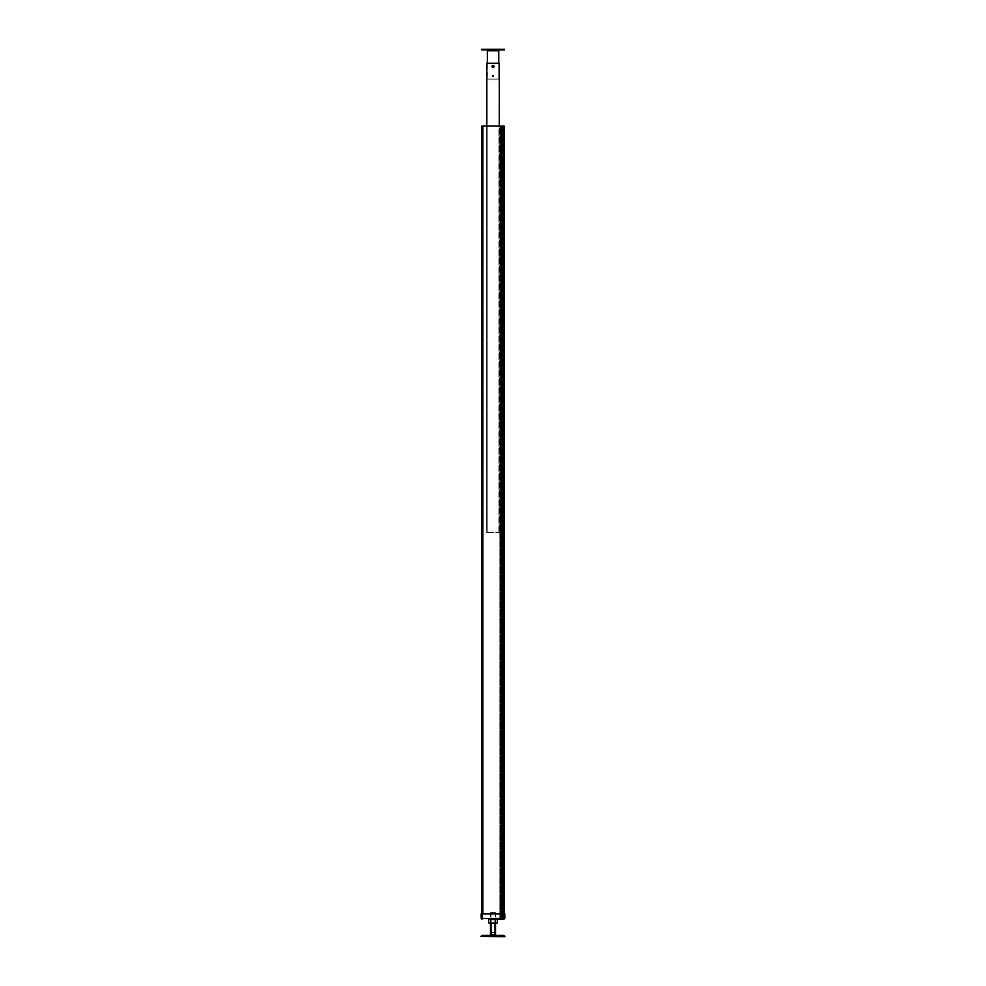 <?xml version="1.0" encoding="UTF-8"?>
<svg xmlns="http://www.w3.org/2000/svg" width="986" height="986" viewBox="0 0 986 986"><rect width="100%" height="100%" fill="white"/><g stroke="black" fill="none" stroke-linecap="round" stroke-linejoin="round"><path stroke-width="0.74" stroke-dasharray="4.93 3.7" d="M502.848 127.712L503.082 916.869L503.082 127.712L501.911 127.428L502.848 127.712L502.848 916.869L503.082 127.712L500.531 127.058L502.848 127.712M503.143 913.812L503.143 126.023L503.143 918.57L504.092 918.57L503.143 918.57L503.143 126.023L503.784 126.023L504.092 918.57L503.784 126.023L504.092 918.57L482.857 918.57L504.092 918.57L499.853 918.163L503.082 916.869L499.853 917.732L499.853 126.849L500.592 127.058L499.853 126.43L499.853 918.163L499.853 126.43L500.543 126.233L499.853 126.43L500.543 126.233L499.853 126.43L499.853 918.163L503.784 918.57L503.784 126.023L500.161 126.43L504.092 126.023L503.464 126.023L504.092 126.023L504.092 918.57L504.092 126.023L481.907 126.023L482.857 126.023L481.907 126.023L481.907 913.812M500.161 917.732L500.161 126.849L500.161 917.732M500.161 918.163L500.161 126.43L500.161 918.163M501.319 918.57L502.848 918.57L502.872 126.023L502.872 918.57L502.848 126.023L502.848 918.57L500.888 918.57L500.888 284.523L503.526 284.523L503.526 127.601L503.526 918.57L503.427 127.601L502.638 127.601L503.427 127.601L503.427 284.523L502.638 284.523L502.638 127.601L500.999 127.601L502.638 127.601L502.638 284.523L503.427 284.523L502.638 284.523L502.638 918.57L503.526 918.57L503.427 284.523L503.427 918.57L502.638 918.57L502.638 284.523L500.999 284.523L502.638 284.523L500.999 284.523L500.888 127.601L500.888 918.57L502.638 918.57L500.999 918.57L500.999 284.523L500.888 918.57L500.937 127.601L500.937 918.57L501.443 127.601L501.738 918.57L501.886 127.601L501.738 918.57L501.886 127.601L501.886 918.57L501.825 127.601L501.825 918.57L501.603 127.601L501.603 918.57L500.802 127.601L501.319 918.57M503.143 126.023L504.092 126.023L504.092 918.57L502.848 918.57L502.934 126.023L503.464 918.57L503.464 126.023L503.464 918.57L503.464 126.023L503.464 918.57L503.464 284.523L500.222 284.523L500.802 127.601L500.222 918.57L500.284 127.601L500.284 284.523L500.568 127.601L500.568 284.523L500.691 127.601L502.675 127.601L500.691 127.601L500.691 284.523L502.675 284.523L502.675 127.601L503.464 127.601L502.675 127.601L502.675 284.523L500.691 284.523L502.675 284.523L502.675 918.57L502.675 284.523L503.464 284.523L502.675 284.523L503.464 284.523L503.464 127.601L504.092 127.601L503.464 127.601L503.464 284.523L504.092 284.523L503.464 284.523L504.092 284.523L504.092 127.601L504.092 284.523L503.464 284.523L503.464 918.57L504.092 918.57L504.092 913.812M482.857 913.812L482.857 918.57L482.216 918.57L482.216 126.023L481.907 918.57L482.857 918.57L481.907 918.57L482.857 918.57L482.857 126.023M494.43 935.997L494.43 935.369L491.57 935.997L493 935.369L491.57 935.997L494.762 936.638L491.238 936.638L493 936.318L491.57 935.997M503.982 935.369L482.018 935.369M504.931 936.38L481.069 936.38M504.388 936.7L481.612 936.7L482.018 935.997L503.982 935.997L504.388 936.7M503.982 935.997L482.018 935.997M493 912.223L490.461 912.863L495.539 912.863L493 912.223M494.984 934.74L491.016 934.74L491.016 932.51L494.984 932.51L494.984 934.74L491.016 934.74L494.984 934.74M494.984 923.327L494.984 912.863M493 935.369L490.461 935.369L493 935.369M491.016 912.863L491.016 923.327M491.952 912.223L494.048 912.223M491.016 932.51L494.984 932.51M493.604 75.934L492.495 75.934L493.604 75.934M486.714 126.023L486.714 532.44L486.714 63.252L486.714 532.44L499.397 532.44L486.751 532.44L486.751 126.023M487.195 532.44L498.916 532.44L487.195 532.44L487.195 63.252L498.916 63.252L487.195 63.252L487.195 532.44M486.751 63.252L499.397 63.252L499.397 532.44L499.397 126.023M498.916 532.44L498.916 63.252L498.916 532.44M493.049 49.3L496.229 49.3L493.049 49.3M493.049 49.929L496.229 49.929L493.049 49.929M504.462 49.929L481.636 49.929L481.636 49.3L504.462 49.3L504.462 49.929M493.049 75.38L493.049 76.489L493.049 75.38M493.049 65.865L493.049 66.974L493.049 65.865M493.924 50.569L492.187 49.929L493.924 49.3L493.924 50.569L492.187 50.569L492.187 49.3L492.187 50.569L493.924 50.569M498.756 63.252L498.756 79.102L498.756 50.754L498.756 79.102L487.343 79.102L498.756 79.102L487.343 79.102L498.756 79.102L498.756 49.929L498.756 50.569L498.756 49.929L487.343 49.929L487.343 50.754L487.343 49.929L498.756 49.929L487.343 49.929L487.343 50.754L498.756 50.754L487.343 50.569M498.756 50.569L498.756 49.929L498.756 50.754L487.343 50.754L487.343 79.102L487.343 63.252M493.567 66.419L492.544 66.419L493.567 66.419M493.69 66.419A0.629 0.629 0 0 0 493.049 65.791A0.629 0.629 0 0 0 492.421 66.419A0.629 0.629 0 0 0 493.049 67.048A0.629 0.629 0 0 0 493.69 66.419A0.629 0.629 0 0 0 493.049 65.791A0.629 0.629 0 0 0 492.421 66.419A0.629 0.629 0 0 0 493.049 67.048A0.629 0.629 0 0 0 493.69 66.419A0.629 0.629 0 0 0 493.049 65.791A0.629 0.629 0 0 0 492.421 66.419A0.629 0.629 0 0 0 493.049 67.048A0.629 0.629 0 0 0 493.69 66.419M493 919.198L496.648 919.198L493 919.198M495.748 919.334L496.981 919.371M489.019 923.155L495.194 923.007L495.194 919.519L490.387 919.371M489.352 923.327L496.648 923.327M497.388 923.007L495.613 923.155M490.252 923.192L490.806 919.519L488.612 919.519M493 918.57L490.301 918.57L493 918.57M481.193 918.373L504.166 918.373L481.821 918.373L482.018 919.198L481.834 913.812L481.834 918.373L481.821 913.812L504.166 913.812L481.193 913.812L481.193 918.373L482.018 919.198L482.018 918.57L503.982 918.57L482.018 918.57L481.834 913.812L504.166 913.812L504.166 918.373L504.166 913.812L504.807 913.812L504.807 918.373L504.179 918.373L504.166 913.812L503.982 919.198L504.807 918.373M504.092 918.57L504.092 284.523L504.092 918.57M501.96 917.165L501.96 127.428L501.911 917.165M500.592 917.535L500.592 127.058L500.592 917.535M500.531 917.535L500.531 127.058L500.531 917.535M500.543 918.348L500.543 126.233L500.506 918.348M481.464 935.689L504.536 935.689M499.36 126.023L499.36 63.252M498.756 50.754L487.343 50.754M493 919.519L495.219 919.519L493 919.519M493 923.007L490.781 923.007L493 923.007M481.834 918.373L504.166 918.373M500.284 918.57L500.284 284.523L500.284 918.57M500.383 918.57L500.383 284.523L500.383 918.57M500.691 918.57L500.691 284.523L500.691 918.57M500.568 918.57L500.568 284.523L500.568 918.57M500.518 918.57L500.518 284.523L500.518 918.57M500.802 918.57L500.802 284.523L500.802 918.57M491.102 912.223L490.461 912.863L490.781 923.007L490.461 919.198M494.898 912.223L495.539 912.863L495.219 923.007L495.539 919.198M489.882 49.929L489.882 49.3M496.229 49.929L496.229 49.3M490.301 919.198L490.301 918.57M495.699 919.198L495.699 918.57"/><path stroke-width="1.48" d="M504.092 913.812L504.092 126.023L481.907 126.023L481.907 913.812M504.536 935.689L481.464 935.689A0.629 0.629 0 0 1 482.018 935.369L503.982 935.369A0.629 0.629 0 0 1 504.536 935.689L504.388 936.7L481.069 936.38L504.931 936.38M481.464 935.689L481.069 936.38M491.016 923.327L491.016 934.74L494.984 934.74L494.984 923.327M493.604 75.934L492.495 75.934L493.604 75.934M499.397 126.023L499.397 63.252L486.714 63.252L486.714 126.023M504.462 49.929L481.636 49.929L481.636 49.3L504.462 49.3L504.462 49.929M493.049 76.489L493.049 75.38L493.049 76.489M487.343 63.252L487.343 49.929L498.756 49.929L498.756 63.252M487.343 50.569L498.756 50.569M494.085 66.419A1.035 1.035 0 0 0 493.049 65.384A1.035 1.035 0 0 0 492.026 66.419A1.035 1.035 0 0 0 493.049 67.455A1.035 1.035 0 0 0 494.085 66.419M496.648 919.198L488.612 919.519L497.388 919.519L495.194 919.519L495.194 923.007L497.388 923.007L490.806 923.007L490.806 919.519L488.612 919.519L488.612 923.007L490.806 923.007L489.352 923.327L497.388 923.007L497.388 919.519L496.648 919.198L503.982 919.198L489.352 919.198M503.982 918.57L504.807 918.373L504.807 913.812L504.179 913.812L504.166 918.373L504.179 913.812L481.193 913.812L481.193 918.373L481.821 918.373L481.834 913.812L482.018 919.198L481.193 918.373M503.982 919.198L504.807 918.373M482.018 918.57L504.166 918.373M482.857 913.812L482.857 126.023M503.143 913.812L503.143 126.023M486.751 126.023L486.751 63.252M499.36 126.023L499.36 63.252M487.343 50.754L498.756 50.754M493.493 66.419L492.606 66.419L493.493 66.419M495.539 923.327L495.539 935.369M490.461 923.327L490.461 935.369"/></g></svg>

